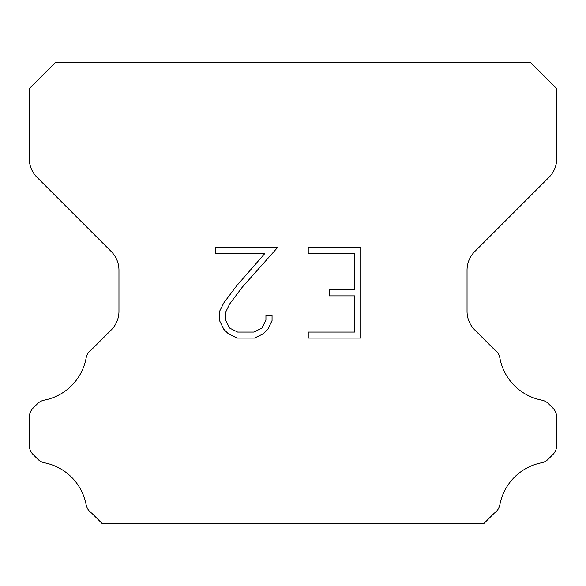<?xml version="1.0" encoding="UTF-8"?>
<svg xmlns="http://www.w3.org/2000/svg" width="586" height="586" viewBox="0 0 586 586"><rect width="100%" height="100%" fill="white"/><g stroke="black" fill="none" stroke-linecap="round" stroke-linejoin="round"><path stroke-width="0.88" d="M354.698 332.057L354.698 295.879L329.376 295.879L329.376 289.85L354.698 289.85L354.698 253.665L308.236 253.665L308.236 247.636L360.727 247.636L360.727 338.085L308.236 338.085L308.236 332.057L354.698 332.057M272.058 315.151L272.058 320.579L267.758 329.405L263.282 333.793L254.449 338.085L237.074 338.085L228.306 333.727L223.83 329.31L219.472 320.483L219.472 311.532L223.83 302.874L236.605 285.865L264.696 253.665L215.289 253.665L215.289 247.636L277.471 247.636L242.26 287.199L229.719 303.914L225.654 312.162L225.654 320.103L229.595 328.057L237.608 332.057L253.98 332.057L261.927 328.043L265.934 320.103L265.934 315.151L272.058 315.151M530.33 62.263L55.67 62.263L29.3 88.633L29.3 158.681A26.37 26.37 0 0 0 37.021 177.331L111.237 251.541A26.37 26.37 0 0 1 118.958 270.19L118.958 311.327A26.37 26.37 0 0 1 111.237 329.977L91.79 349.417A13.185 13.185 0 0 0 86.076 358.332A52.74 52.74 0 0 1 44.287 400.128A13.185 13.185 0 0 0 37.46 403.754L33.16 408.046A13.185 13.185 0 0 0 29.3 417.371L29.3 445.25A13.185 13.185 0 0 0 33.16 454.575L37.775 459.19A13.185 13.185 0 0 0 44.543 462.801A52.74 52.74 0 0 1 86.047 504.304A13.185 13.185 0 0 0 91.731 513.138L102.323 523.738L483.677 523.738L494.269 513.138A13.185 13.185 0 0 0 499.953 504.304A52.74 52.74 0 0 1 541.457 462.801A13.185 13.185 0 0 0 548.225 459.19L552.84 454.575A13.185 13.185 0 0 0 556.7 445.25L556.7 417.371A13.185 13.185 0 0 0 552.84 408.046L548.54 403.754A13.185 13.185 0 0 0 541.713 400.128A52.74 52.74 0 0 1 499.924 358.332A13.185 13.185 0 0 0 494.21 349.417L474.763 329.977A26.37 26.37 0 0 1 467.042 311.327L467.042 270.19A26.37 26.37 0 0 1 474.763 251.541L548.979 177.331A26.37 26.37 0 0 0 556.7 158.681L556.7 88.633L530.33 62.263"/></g></svg>
